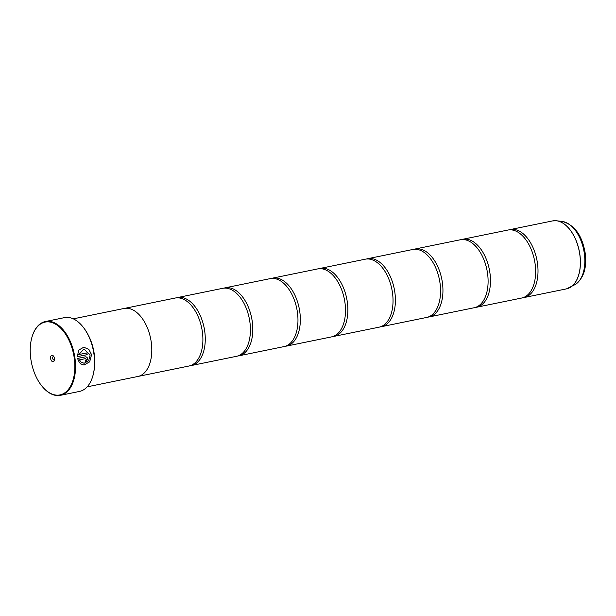 <?xml version="1.0" encoding="UTF-8"?>
<svg xmlns="http://www.w3.org/2000/svg" width="616" height="616" viewBox="0 0 616 616"><rect width="100%" height="100%" fill="white"/><g stroke="black" fill="none" stroke-linecap="round" stroke-linejoin="round"><path stroke-width="0.92" d="M509.062 229.876A34.681 20.051 78.5 0 1 510.24 229.568A34.681 20.051 78.5 0 1 537.468 263.286A34.681 20.051 78.5 0 1 524.124 297.528A34.681 20.051 78.5 0 1 522.922 297.713M461.53 239.585A34.681 20.051 78.5 0 1 462.701 239.285A34.681 20.051 78.5 0 1 489.936 273.004A34.681 20.051 78.5 0 1 476.592 307.245A34.681 20.051 78.5 0 1 475.39 307.423M413.99 249.303A34.681 20.051 78.5 0 1 415.169 248.995A34.681 20.051 78.5 0 1 442.403 282.713A34.681 20.051 78.5 0 1 429.059 316.955A34.681 20.051 78.5 0 1 427.858 317.14M366.458 259.013A34.681 20.051 78.5 0 1 367.637 258.712A34.681 20.051 78.5 0 1 394.864 292.431A34.681 20.051 78.5 0 1 381.52 326.673A34.681 20.051 78.5 0 1 380.318 326.85M318.926 268.73A34.681 20.051 78.5 0 1 320.104 268.422A34.681 20.051 78.5 0 1 347.332 302.14A34.681 20.051 78.5 0 1 333.988 336.382A34.681 20.051 78.5 0 1 332.786 336.567M271.394 278.44A34.681 20.051 78.5 0 1 272.565 278.139A34.681 20.051 78.5 0 1 299.8 311.858A34.681 20.051 78.5 0 1 286.455 346.1A34.681 20.051 78.5 0 1 285.254 346.277M223.854 288.157A34.681 20.051 78.5 0 1 225.032 287.849A34.681 20.051 78.5 0 1 252.26 321.567A34.681 20.051 78.5 0 1 238.923 355.809A34.681 20.051 78.5 0 1 237.722 355.994M176.322 297.867A34.681 20.051 78.5 0 1 177.5 297.567A34.681 20.051 78.5 0 1 204.728 331.285A34.681 20.051 78.5 0 1 191.384 365.527A34.681 20.051 78.5 0 1 190.182 365.704M83.745 347.247L78.763 350.088L77.277 356.695L87.187 354.67A37.653 21.768 -101.5 0 0 86.894 352.914L78.779 354.57L83.992 349.018L90.159 354.962L88.681 360.722L84.184 363.24L81.52 362.385L80.557 363.84L83.992 365.026L89.666 361.861L91.584 354.67L88.812 349.31L83.745 347.247L88.773 349.341L91.538 354.739L89.666 361.785L84.107 365.019M81.497 362.416L84.13 363.248M85.439 358.612L86.286 359.344L85.647 360.368A37.653 21.768 78.5 0 1 85.739 362.123L87.711 359.051C87.433 357.48 86.633 356.749 85.301 356.856L77.524 358.45L79.502 362.801L80.434 361.346L79.518 359.836L85.609 358.604L79.518 359.836M85.247 356.856C86.571 356.749 87.38 357.48 87.657 359.059L85.686 362.123M74.274 358.219A37.16 21.483 -101.5 0 0 54.916 323.808A37.16 21.483 -101.5 0 0 32.371 335.851A37.16 21.483 -101.5 0 0 30.8 358.781A37.16 21.483 -101.5 0 0 42.874 387.241A37.16 21.483 -101.5 0 0 66.513 391.445A37.16 21.483 -101.5 0 0 74.274 358.219M32.44 335.658A37.653 21.768 78.5 0 1 32.502 335.466A37.653 21.768 78.5 0 1 45.392 321.529A37.653 21.768 78.5 0 1 74.959 358.135A37.653 21.768 78.5 0 1 60.468 395.318A37.653 21.768 78.5 0 1 43.143 387.549A37.653 21.768 78.5 0 1 43.012 387.395M50.62 358.527A3.272 1.894 -101.5 0 0 52.329 361.554A3.272 1.894 -101.5 0 0 54.308 360.491A3.272 1.894 -101.5 0 0 54.447 358.474A3.272 1.894 -101.5 0 0 53.384 355.971A3.272 1.894 -101.5 0 0 51.305 355.601A3.272 1.894 -101.5 0 0 50.62 358.527M53.815 356.579A1.786 1.032 -101.5 0 0 53.369 356.51A1.786 1.032 -101.5 0 0 52.683 358.273A1.786 1.032 -101.5 0 0 54.085 360.006A1.786 1.032 -101.5 0 0 54.47 359.759M81.866 325.564A37.16 21.483 78.5 0 1 81.997 325.71A37.16 21.483 78.5 0 1 94.079 354.169A37.16 21.483 78.5 0 1 92.5 377.1A37.16 21.483 78.5 0 1 92.439 377.292M60.468 395.318L79.487 391.43A37.653 21.768 -101.5 0 0 92.377 377.485A37.653 21.768 -101.5 0 0 93.971 354.246A37.653 21.768 -101.5 0 0 81.736 325.41A37.653 21.768 -101.5 0 0 64.403 317.64L45.392 321.529M87.634 333.941A34.696 20.059 78.5 0 1 94.225 353.869A34.696 20.059 78.5 0 1 94.456 367.321M462.701 239.285L507.861 230.053A34.681 20.051 78.5 0 1 527.696 242.488A34.681 20.051 78.5 0 1 535.088 263.771A34.681 20.051 78.5 0 1 535.119 278.802A34.681 20.051 78.5 0 1 521.752 298.013L476.592 307.245M87.179 386.84L137.915 376.468A34.696 20.059 -101.5 0 0 151.259 342.211A34.696 20.059 -101.5 0 0 124.016 308.477L73.281 318.849M415.169 248.995L460.329 239.77A34.681 20.051 78.5 0 1 480.164 252.198A34.681 20.051 78.5 0 1 487.556 273.489A34.681 20.051 78.5 0 1 487.587 288.511A34.681 20.051 78.5 0 1 474.212 307.731L429.059 316.955M367.637 258.712L412.789 249.48A34.681 20.051 78.5 0 1 432.632 261.916A34.681 20.051 78.5 0 1 440.024 283.198A34.681 20.051 78.5 0 1 440.055 298.229A34.681 20.051 78.5 0 1 426.68 317.44L381.52 326.673M320.104 268.422L365.257 259.197A34.681 20.051 78.5 0 1 385.1 271.625A34.681 20.051 78.5 0 1 392.492 292.916A34.681 20.051 78.5 0 1 392.515 307.938A34.681 20.051 78.5 0 1 379.148 327.158L333.988 336.382M272.565 278.139L317.725 268.907A34.681 20.051 78.5 0 1 337.56 281.343A34.681 20.051 78.5 0 1 344.952 302.625A34.681 20.051 78.5 0 1 344.983 317.656A34.681 20.051 78.5 0 1 331.616 336.875L286.455 346.1M225.032 287.849L270.193 278.625A34.681 20.051 78.5 0 1 290.028 291.052A34.681 20.051 78.5 0 1 297.42 312.343A34.681 20.051 78.5 0 1 297.451 327.365A34.681 20.051 78.5 0 1 284.076 346.585L238.923 355.809M177.5 297.567L222.653 288.334A34.681 20.051 78.5 0 1 242.496 300.77A34.681 20.051 78.5 0 1 249.888 322.053A34.681 20.051 78.5 0 1 249.911 337.083A34.681 20.051 78.5 0 1 236.544 356.302L191.384 365.527M124.601 308.377L175.121 298.052A34.681 20.051 78.5 0 1 194.964 310.479A34.681 20.051 78.5 0 1 202.356 331.77A34.681 20.051 78.5 0 1 202.379 346.793A34.681 20.051 78.5 0 1 189.012 366.012L138.484 376.338M79.456 359.836L80.434 361.346M80.38 361.346L79.441 362.809M86.841 352.93A37.653 21.768 78.5 0 1 87.133 354.67L87.187 354.67M87.133 354.67L77.277 356.679M83.992 349.018L78.779 354.57M524.124 297.528L566.481 288.873A34.681 20.051 -101.5 0 0 579.818 254.631A34.681 20.051 -101.5 0 0 552.591 220.913L556.51 220.767A34.673 20.043 78.5 0 1 579.879 254.616A34.673 20.043 78.5 0 1 570.139 287.472A34.673 20.043 78.5 0 1 568.306 288.342M554.485 220.682A34.673 20.043 78.5 0 1 556.51 220.767L562.216 221.46C574.489 224.778 582.151 235.343 585.2 253.153C587.017 267.914 583.652 278.394 575.121 284.592A32.817 18.973 -101.5 0 0 584.33 253.499A32.817 18.973 -101.5 0 0 562.216 221.46M32.371 335.851L32.502 335.466M552.591 220.913L510.24 229.568M575.121 284.592L566.481 288.873M92.5 377.1L92.377 377.485"/></g></svg>
